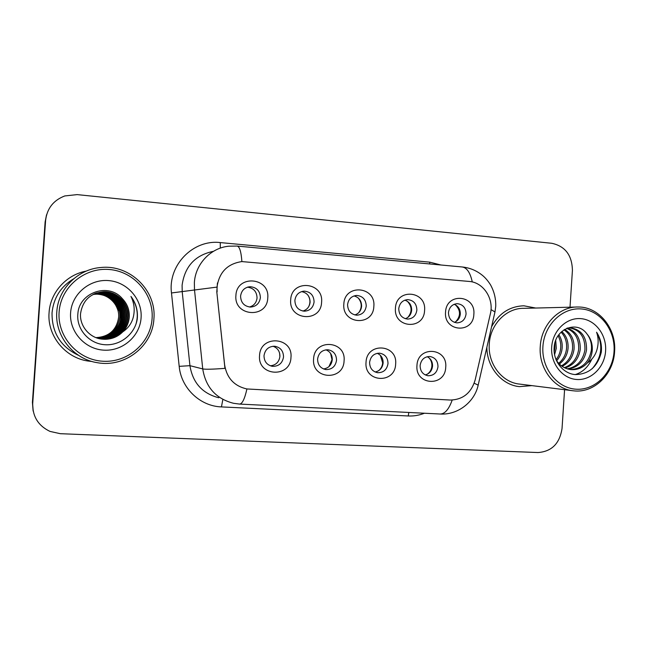 <?xml version="1.0" encoding="UTF-8"?>
<svg xmlns="http://www.w3.org/2000/svg" width="647" height="647" viewBox="0 0 647 647"><rect width="100%" height="100%" fill="white"/><g stroke="black" fill="none" stroke-linecap="round" stroke-linejoin="round"><path stroke-width="0.97" d="M344.075 360.864C343.5 381.342 311.522 379.554 313.593 358.939C314.329 338.244 346.266 340.492 344.075 360.864M317.588 359.077C317.709 364.924 320.491 368.426 325.942 369.574C331.951 369.574 335.486 366.477 336.537 360.274C336.391 354.297 333.512 350.787 327.892 349.752C322.036 349.906 318.599 353.011 317.588 359.077M395.64 364.124C395.074 384.31 364.018 382.563 366.04 362.255C366.768 341.859 397.776 344.042 395.64 364.124M369.599 362.369C369.72 368.151 372.437 371.596 377.751 372.712C383.566 372.68 386.979 369.623 388.006 363.533C387.86 357.637 385.062 354.184 379.595 353.165C373.917 353.335 370.585 356.4 369.599 362.369M445.718 367.294C445.152 387.181 414.994 385.491 416.967 365.474C417.687 345.377 447.805 347.496 445.718 367.294M420.113 365.563C420.226 371.281 422.879 374.678 428.063 375.753C433.692 375.697 437 372.68 437.987 366.695C437.857 360.88 435.132 357.476 429.818 356.489C424.303 356.659 421.068 359.683 420.113 365.563M290.964 357.508C290.382 378.293 257.433 376.449 259.552 355.518C260.304 334.507 293.212 336.828 290.964 357.508M264.008 355.688C264.13 361.6 266.985 365.151 272.573 366.348C278.784 366.38 282.44 363.234 283.532 356.926C283.386 350.86 280.418 347.302 274.635 346.234C268.594 346.371 265.052 349.526 264.008 355.688M321.583 302.278C321.009 322.902 288.594 320.564 290.689 299.828C291.433 278.986 323.799 281.785 321.583 302.278M294.878 300.41C295.121 306.799 298.283 310.398 304.365 311.199C309.953 310.77 313.197 307.681 314.086 301.931C313.819 295.396 310.552 291.797 304.292 291.142C298.874 291.708 295.736 294.789 294.878 300.41M373.837 306.419C373.262 326.743 341.802 324.47 343.84 304.041C344.576 283.507 375.996 286.225 373.837 306.419M347.585 304.583C347.803 310.859 350.86 314.393 356.732 315.202C362.191 314.798 365.353 311.749 366.234 306.063C365.984 299.666 362.846 296.124 356.812 295.444C351.507 295.962 348.434 299.011 347.585 304.583M424.569 310.447C423.995 330.471 393.449 328.272 395.446 308.134C396.166 287.899 426.672 290.543 424.569 310.447M398.754 308.635C398.964 314.798 401.916 318.284 407.602 319.092C412.915 318.712 416.005 315.704 416.87 310.075C416.644 303.799 413.611 300.321 407.788 299.618C402.604 300.111 399.595 303.12 398.754 308.635M473.847 314.353C473.289 334.095 443.607 331.951 445.557 312.105C446.268 292.169 475.909 294.733 473.847 314.353M448.468 312.582C448.662 318.631 451.517 322.069 457.025 322.869C462.209 322.505 465.217 319.537 466.066 313.973C465.856 307.818 462.937 304.389 457.3 303.678C452.237 304.139 449.293 307.107 448.468 312.582M267.753 298.008C267.171 318.947 233.769 316.537 235.912 295.477C236.673 274.32 270.025 277.207 267.753 298.008M240.579 296.1C240.838 302.626 244.121 306.282 250.421 307.074C256.147 306.613 259.463 303.475 260.377 297.669C260.078 290.98 256.681 287.325 250.171 286.71C244.639 287.325 241.444 290.454 240.579 296.1M325.886 349.817C330.18 351.596 332.307 354.912 332.275 359.756C331.515 365.062 328.603 368.127 323.532 368.96M377.25 353.302C381.229 355.138 383.186 358.365 383.129 362.975C382.458 367.973 379.789 370.974 375.131 372.001M427.157 356.707C430.821 358.584 432.617 361.722 432.544 366.105C431.945 370.812 429.511 373.756 425.225 374.928M273.002 346.242C277.628 347.965 279.933 351.361 279.916 356.44C279.051 362.094 275.857 365.207 270.333 365.798M301.575 291.595C307.123 292.776 309.962 296.302 310.091 302.181C309.533 306.759 307.131 309.711 302.885 311.053M353.99 295.922C359.004 297.337 361.552 300.782 361.608 306.257C361.091 310.665 358.826 313.569 354.823 314.952M404.804 300.159C409.365 301.745 411.646 305.093 411.662 310.212C411.177 314.442 409.058 317.281 405.305 318.712M454.129 304.3C458.27 306.007 460.332 309.258 460.308 314.062C459.863 318.106 457.89 320.872 454.396 322.352M247.453 287.171C253.616 288.02 256.81 291.627 257.045 297.984C256.455 302.691 253.931 305.699 249.483 307.01M217.101 291.902L217.012 287.033C219.187 272.233 227.469 263.75 241.857 261.582L469.156 281.437C483.422 282.318 494.187 298.841 490.377 313.73L475.165 379.918C471.242 392.988 462.945 399.692 450.28 400.048L246.847 388.952C234.214 386.065 226.806 378.034 224.622 364.868L216.802 291.943L217.432 282.965M49.075 312.63C47.053 335.453 64.902 357.548 87.636 360.969L92.1 361.511L87.636 360.969C64.902 357.548 47.053 335.453 49.075 312.63C50.231 292.509 66.342 274.692 86.261 271.101C66.342 274.692 50.231 292.509 49.075 312.63M486.876 347.229C486.811 367.229 501.757 385.07 519.501 386.631L531.891 385.62L519.501 386.631C501.757 385.07 486.811 367.229 486.876 347.229M46.455 215.216L45.128 221.913L32.415 402.353L33.223 411.241L32.56 402.952L45.363 221.185L32.706 403.566C32.496 416.474 38.254 425.758 49.989 431.412L60.357 433.7L538.005 452.544C551.721 451.549 559.728 443.518 562.041 428.443L564.58 389.704M46.697 214.432L45.363 221.185L46.697 214.432M246.919 388.96C244.695 398.964 242.229 404.003 239.511 404.076L233.527 403.291C215.993 398.762 205.73 387.302 202.729 368.919C205.439 369.469 212.839 369.283 224.946 368.353L216.802 291.943M535.716 308.037L523.876 305.796C509.787 306.282 499.023 313.261 491.574 326.743C499.023 313.261 509.787 306.282 523.876 305.796L535.716 308.037M570.007 307.196L572.417 270.478C572.102 255.258 565.227 246.2 551.794 243.288L77.13 194.61L64.781 195.944C53.41 200.279 47.021 208.447 45.605 220.449L32.706 403.566M32.415 402.353L33.078 410.578M279.86 356.368L279.641 353.27M308.724 306.629C310.544 302.675 310.293 298.865 307.956 295.194M358.826 312.558C362.223 307.527 362.005 302.659 358.187 297.943M407.845 317.402C412.276 311.911 412.131 306.549 407.408 301.324M455.739 321.721C460.858 316.019 460.777 310.414 455.488 304.891M328.975 366.598L332.008 359.667L330.593 353.432M378.641 370.699C381.043 368.701 382.385 366.089 382.66 362.878L380.379 355.365M427.271 374.233C430.029 372.268 431.573 369.526 431.897 366C432.042 362.813 431.088 360.088 429.01 357.831M96.031 337.621C109.02 336.788 116.549 330.067 118.611 317.467C119.768 305.19 108.623 293.625 96.015 294.199L93.055 294.458M152.085 318.631C153.946 294.458 134.22 271.457 109.375 269.508C84.555 267.195 60.681 287.082 59.112 312C57.171 336.893 78.052 360.007 102.97 361.244C127.863 362.838 150.589 342.829 152.085 318.631M153.905 318.785C156.631 290.689 130.087 264.413 101.126 267.486C78.085 268.99 58.052 288.797 56.807 311.862C54.663 336.019 73.661 359.368 97.681 362.749C125.154 367.763 152.708 345.822 153.905 318.785M73.661 278.792C60.753 286.581 53.547 297.935 52.043 312.841C51.784 332.615 60.656 346.8 78.643 355.405M93.629 294.167L97.252 293.803C110.16 293.228 120.997 305.077 119.832 317.426C117.568 330.342 109.747 337.111 96.387 337.758M94.09 293.948L98.263 293.471C111.324 292.897 122.283 304.891 121.11 317.386C120.35 329.121 109.036 339.077 96.864 337.928M93.969 294.005L98.004 293.552C111.025 292.978 121.96 304.931 120.787 317.402C120.035 329.048 108.833 338.963 96.743 337.888M94.559 293.73L99.298 293.14C112.513 292.557 123.601 304.697 122.412 317.345C121.628 329.404 109.869 339.554 97.357 338.09M94.446 293.787L99.04 293.22C112.214 292.638 123.27 304.745 122.081 317.353C121.304 329.331 109.658 339.432 97.236 338.049M95.052 293.528L100.366 292.8C113.735 292.209 124.952 304.494 123.747 317.305C122.946 329.59 110.912 339.885 98.166 338.284L97.859 338.252M94.931 293.576L100.099 292.881C113.427 292.298 124.612 304.543 123.407 317.313C122.615 329.558 110.613 339.829 97.907 338.227L97.737 338.211M95.554 293.326L101.458 292.444C114.988 291.854 126.335 304.292 125.114 317.256C124.305 329.695 112.125 340.12 99.226 338.502L98.376 338.397M95.424 293.374L101.183 292.533C114.673 291.943 125.987 304.349 124.766 317.273C123.965 329.671 111.818 340.063 98.959 338.446L98.247 338.365M96.063 293.131L102.574 292.088C116.274 291.49 127.758 304.09 126.521 317.216C125.696 329.808 113.362 340.362 100.301 338.721L98.902 338.543M95.934 293.18L102.291 292.177C115.942 291.579 127.394 304.139 126.165 317.224C125.348 329.776 113.055 340.306 100.034 338.664L98.773 338.502M122.704 331.895C126.618 327.714 128.802 322.788 129.263 317.127C129.618 309.97 127.281 303.791 122.259 298.582C108.688 282.254 79.274 292.436 77.907 313.431C76.014 328.919 88.857 343.533 104.434 344.689C120.002 346.04 134.657 334.353 137.196 319.408L137.374 317.62C137.819 309.808 135.684 302.739 130.953 296.423C134.269 303.144 135.029 310.123 133.233 317.37C131.632 323.411 128.122 328.255 122.704 331.895L122.178 332.421C116.816 337.483 110.273 339.74 102.549 339.182C89.812 338.276 79.549 326.088 80.535 313.714C82.638 300.402 90.362 293.067 103.714 291.716C117.584 291.11 129.214 303.872 127.952 317.167C127.119 329.921 114.64 340.613 101.417 338.947L99.444 338.672M96.46 292.994L103.431 291.813C117.253 291.207 128.842 303.928 127.596 317.184C126.763 329.889 114.317 340.548 101.134 338.891L99.306 338.64M122.259 298.582C127.249 303.936 129.513 310.123 129.06 317.135C128.219 330.002 115.619 340.799 102.266 339.125L99.856 338.761M70.596 312.816C69.132 331.628 84.854 349.145 103.738 350.148C122.615 351.426 139.946 336.262 141.086 317.847C142.502 299.448 127.451 282.003 108.599 280.588C89.771 278.897 71.777 293.989 70.596 312.816M93.176 294.401L96.257 294.118C107.378 294.595 114.632 300.087 118.013 310.576L118.902 310.358M93.516 294.223L97.001 293.875C108.219 294.369 115.53 299.901 118.935 310.487L118.013 310.576M130.953 296.423C137.067 305.19 138.749 314.418 135.983 324.107M115.368 304.373L112.02 299.278M614.035 351.572C615.556 330.382 600.497 310.423 581.491 308.959C562.51 307.163 544.208 324.745 542.914 346.501C541.337 368.24 557.164 388.289 576.226 389.211C595.264 390.448 612.79 372.785 614.035 351.572M614.585 351.636C616.567 328.547 598.944 306.678 578.086 307.002C559.097 306.403 541.337 324.64 540.269 346.339C538.425 368.386 554.269 389.276 573.582 390.828C593.922 393.425 613.55 374.387 614.585 351.636M575.943 307.05L523.997 308.328C506.536 307.802 490.256 324.284 489.294 343.872C487.612 363.784 502.145 382.684 519.897 384.124L572.28 390.667M555.724 340.403L556.299 348.312L554.552 354.766M554.843 343.217L554.867 348.24L554.155 351.871M558.854 334.677C561.539 338.882 562.615 343.525 562.089 348.604C561.588 353.125 559.784 357.176 556.671 360.759M558.094 335.753C560.27 339.732 561.119 343.994 560.634 348.531C560.189 352.591 558.652 356.319 556.016 359.724C559.647 365.612 564.742 368.911 571.309 369.631C577.334 369.947 582.478 367.933 586.756 363.582L587.177 363.113C590.193 359.425 591.892 355.098 592.272 350.132C592.571 343.856 590.8 338.462 586.958 333.941C590.509 338.575 591.981 343.953 591.374 350.084C588.98 362.369 581.993 368.847 570.403 369.534M561.822 331.474C566.529 335.963 568.592 341.77 568.009 348.903C567.217 355.146 564.338 360.185 559.372 364.026M561.086 332.146C565.292 336.642 567.104 342.206 566.513 348.83C565.81 354.645 563.197 359.473 558.684 363.315M564.653 329.396C571.447 333.464 574.585 340.071 574.051 349.21C572.862 357.144 568.907 362.862 562.178 366.356M563.958 329.833C570.217 334.054 573.072 340.484 572.53 349.129C571.447 356.643 567.759 362.215 561.467 365.846M567.168 328.134C576.283 331.183 580.634 338.316 580.23 349.526C578.628 359.053 573.582 365.215 565.082 368.006M566.594 328.377C575.094 331.765 579.122 338.785 578.669 349.445C577.173 358.584 572.393 364.649 564.346 367.65M567.395 328.045L570.468 327.819C581.402 329.582 586.764 336.925 586.546 349.841C584.516 360.929 578.361 367.342 568.09 369.081M569.384 327.827C580.019 329.833 585.203 337.144 584.953 349.76C583.036 360.46 577.156 366.825 567.33 368.863M586.958 333.941C577.027 319.788 554.883 328.991 554.155 347.382C552.959 360.961 563.011 373.667 575.232 374.589C588.875 374.241 597.561 366.809 601.273 352.275L601.419 350.706C601.791 343.864 600.173 337.694 596.574 332.202C598.596 338.017 598.653 344.091 596.744 350.415C595.086 355.688 591.9 359.926 587.177 363.113M551.681 347.132C550.484 363.557 562.413 378.754 576.865 379.498C591.293 380.493 604.654 367.108 605.6 350.973C606.757 334.855 595.272 319.715 580.852 318.647C566.457 317.337 552.651 330.682 551.681 347.132M596.574 332.202C603.384 345.183 601.888 357.403 592.07 368.855M591.819 359.142C588.131 367.084 582.607 372.235 575.248 374.589M424.424 413.239C419.207 415.309 413.821 416.223 408.273 415.972L221.444 406.906C200.182 406.251 181.144 388.216 179.187 366.348L171.487 292.962C167.808 265.084 193.275 239.212 220.287 242.585L429.737 262.156L429.689 263.952M429.737 262.156L441.011 265.003M213.461 251.319C195.2 255.055 184.743 266.362 182.098 285.254L182.211 291.805L189.935 365.676L202.729 368.919L194.488 289.694L194.367 282.666C195.386 263.944 210.785 247.825 228.86 246.192L237.061 246.054C239.552 246.45 241.153 251.626 241.889 261.582M216.769 287.131L171.487 292.962M472.286 281.946C470.215 272.549 466.81 267.559 462.071 266.96L237.061 246.054M452.188 400.064C448.856 409.397 444.812 414.048 440.057 414.007L239.511 404.076M474.186 383.218L478.173 385.135M491.008 309.573L494.971 311.959L494.745 312.954M45.605 220.449L45.128 221.913M179.187 366.348L189.935 365.676C192.741 382.822 202.349 393.522 218.775 397.768M222.859 399.434L221.444 406.906M408.807 412.462L408.273 415.972M220.287 242.585L220.287 248.133M325.19 369.461L325.942 369.574M377.185 372.632L377.751 372.712M427.618 375.697L428.063 375.753M271.522 366.162L272.573 366.348M247.914 287.033L250.171 286.71M456.604 303.702L457.3 303.678M406.898 299.666L407.788 299.618M355.64 295.525L356.812 295.444M302.707 291.304L304.292 291.142M440.057 414.007C458.052 415.228 474.882 401.69 478.262 384.747L494.971 311.959L495.731 306.395C495.974 298.752 494.219 291.554 490.491 284.793C487.814 280.588 484.959 277.312 481.934 274.967C476.127 270.381 469.504 267.712 462.071 266.96M569.861 327.811L570.468 327.819M516.233 386.21L518.118 386.453"/></g></svg>
